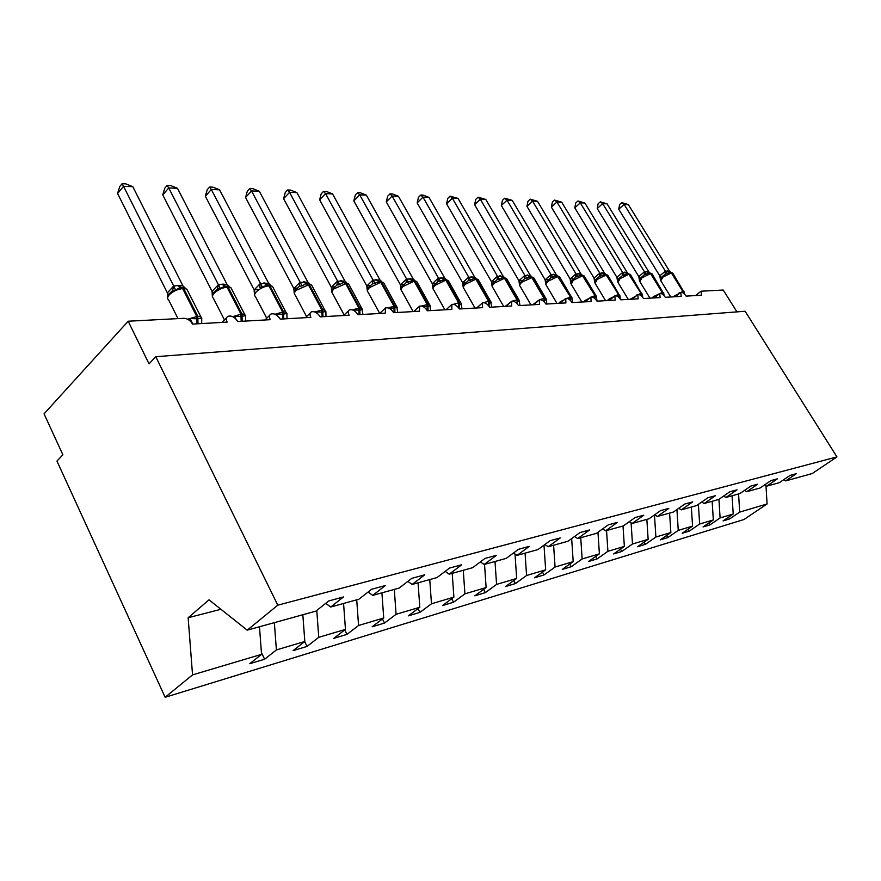 <?xml version="1.0" encoding="UTF-8"?>
<svg xmlns="http://www.w3.org/2000/svg" width="881" height="881" viewBox="0 0 881 881"><rect width="100%" height="100%" fill="white"/><g stroke="black" fill="none" stroke-linecap="round" stroke-linejoin="round"><path stroke-width="1.32" d="M259.477 626.776L261.547 654.352L192.543 674.879L165.143 697.278L56.946 461.049L62.881 454.794L44.05 413.839L128.186 321.224L149.021 363.842L155.783 356.706L277.801 605.181L247.22 630.168L315.938 611.117L328.734 600.952L343.469 596.944L330.694 607.031L358.908 599.212L371.617 589.279L385.404 585.524L372.729 595.38L368.115 592.021M165.143 697.278L743.971 519.526L767.087 503.954L739.699 512.103L729.6 518.942L728.554 517.191M729.6 518.942L723.07 520.913L733.212 514.03L732.067 495.772M739.699 512.103L738.564 493.966M128.186 321.224L183.865 318.305C187.466 318.493 190.362 320.42 192.543 324.087L227.166 322.127C225.899 319.374 226.153 317.424 227.937 316.301C231.571 315.354 234.842 317.094 237.76 321.521L270.28 319.682C269.013 316.984 269.223 315.101 270.908 314.021C274.31 313.151 277.416 314.847 280.246 319.12L310.861 317.38C309.594 314.737 309.76 312.909 311.356 311.874C314.55 311.07 317.512 312.733 320.255 316.852L349.129 315.211C347.863 312.623 347.984 310.839 349.504 309.859C352.499 309.121 355.329 310.74 357.983 314.715L385.261 313.162L385.526 307.943C388.345 307.271 391.054 308.846 393.631 312.689L419.444 311.224L419.609 306.148C422.263 305.52 424.851 307.062 427.373 310.773L451.821 309.396L451.898 304.441C454.409 303.857 456.887 305.366 459.342 308.967L482.535 307.645L482.535 302.822C484.913 302.282 487.292 303.758 489.682 307.249L511.718 305.993L511.641 301.28C513.887 300.773 516.189 302.227 518.513 305.608L539.48 304.419L539.326 299.815C541.463 299.353 543.676 300.762 545.945 304.055L565.91 302.921L565.69 298.428C567.727 297.987 569.853 299.375 572.066 302.579L591.118 301.5L590.843 297.095C592.781 296.699 594.829 298.053 596.999 301.159L615.18 300.135L614.839 295.829C616.689 295.454 618.671 296.787 620.786 299.815L638.163 298.824L637.778 294.617C639.551 294.276 641.467 295.575 643.537 298.527L660.155 297.58L659.726 293.461C661.411 293.142 663.272 294.408 665.287 297.293L681.211 296.39L680.738 292.36C682.357 292.051 684.152 293.307 686.134 296.115L701.386 295.245L701.309 291.193L723.235 290.036L736.957 311.885M708.787 523.039L709.888 524.9L703.071 526.948L713.324 519.944L712.145 501.289M733.212 514.03L720.096 517.929L709.888 524.9M720.096 517.929L718.929 499.329M688.16 529.151L689.305 531.1L682.191 533.247L692.565 526.122L691.354 507.049M713.324 519.944L699.646 524.019L689.305 531.1M699.646 524.019L698.391 504.35M666.598 535.516L667.809 537.586L660.365 539.833L670.859 532.576L669.604 513.083M692.565 526.122L678.26 530.373L667.809 537.586M678.26 530.373L676.927 509.548M644.055 542.178L645.321 544.37L637.536 546.727L648.141 539.337L646.852 519.394M670.859 532.576L655.893 537.036L645.321 544.37M655.893 537.036L654.462 514.933M620.455 549.149L621.777 551.473L613.617 553.94L624.354 546.418L623.01 526.001M648.141 539.337L632.47 543.995L621.777 551.473M632.47 543.995L631.093 522.829M595.71 556.44L597.109 558.917L588.552 561.494L599.399 553.841L597.968 532.245M624.354 546.418L607.912 551.308L597.109 558.917M607.912 551.308L606.546 530.56M569.754 564.093L571.229 566.725L562.243 569.434L573.201 561.626L571.659 538.577M599.399 553.841L582.143 558.972L571.229 566.725M582.143 558.972L580.733 537.718M542.476 572.11L544.029 574.93L534.591 577.782L545.658 569.82L543.995 545.152M573.201 561.626L555.074 567.023L544.029 574.93M555.074 567.023L553.609 545.24M513.788 580.535L515.429 583.563L505.485 586.559L516.673 578.443L515.011 553.973M545.658 569.82L526.585 575.502L515.429 583.563M526.585 575.502L525.065 553.147M483.581 589.4L485.321 592.649L474.837 595.809L486.125 587.539L484.528 564.391M516.673 578.443L496.576 584.422L485.321 592.649M496.576 584.422L495.001 561.483M451.711 598.739L453.55 602.23L442.493 605.566L453.88 597.131L452.217 573.344M486.125 587.539L464.915 593.849L453.55 602.23M464.915 593.849L463.274 570.282M418.046 608.584L420.006 612.35L408.31 615.874L419.808 607.262L418.068 582.815M453.88 597.131L431.47 603.793L420.006 612.35M431.47 603.793L429.763 579.566M382.442 618.969L384.523 623.054L372.145 626.787L383.72 617.999L381.914 592.836M419.808 607.262L396.076 614.321L384.523 623.054M396.076 614.321L394.303 589.4M344.713 629.959L346.938 634.386L333.8 638.351L345.462 629.386L343.568 603.463M383.72 617.999L358.567 625.488L346.938 634.386M358.567 625.488L356.717 599.818M304.661 641.588L307.051 646.423L293.087 650.63L304.815 641.478L302.833 614.751M345.462 629.386L318.746 637.326L307.051 646.423M318.746 637.326L316.775 610.456M783.627 479.76L785.676 480.905L796.347 473.67L790.081 475.377L779.377 482.656L766.646 486.18L764.499 484.968M766.646 486.18L777.449 478.812L770.908 480.597L760.061 488.008L746.758 491.697L744.511 490.42M746.758 491.697L757.693 484.187L750.854 486.059L739.864 493.602L725.944 497.468L723.587 496.102M725.944 497.468L737.023 489.814L729.853 491.763L718.731 499.461L704.15 503.503L701.683 502.06M704.15 503.503L715.372 495.717L707.861 497.754L696.596 505.595L681.31 509.835L678.711 508.293M681.31 509.835L692.664 501.895L684.79 504.031L673.381 512.037L657.325 516.486L654.594 514.834M657.325 516.486L668.833 508.381L660.552 510.628L649 518.788L632.129 523.468L629.254 521.706M632.129 523.468L643.78 515.198L635.069 517.565L623.374 525.902L605.621 530.814L602.593 528.93M605.621 530.814L617.405 522.378L608.231 524.878L596.404 533.379L577.694 538.555L574.489 536.529M577.694 538.555L589.62 529.944L579.951 532.576L567.97 541.253L548.235 546.727L544.843 544.535M548.235 546.727L560.294 537.928L550.074 540.703L537.961 549.579L517.103 555.36L513.513 552.993M517.103 555.36L529.305 546.363L518.491 549.304L506.245 558.367L484.154 564.49L480.343 561.913M484.154 564.49L496.488 555.294L485.024 558.411L472.656 567.683L449.244 574.17L445.18 571.373M449.244 574.17L461.699 564.765L449.53 568.069L437.031 577.551L412.165 584.444L407.848 581.383M412.165 584.444L424.741 574.819L411.801 578.343L399.192 588.045L372.729 595.38M261.547 654.352L249.775 663.701L264.63 659.219L261.404 652.546M304.815 641.478L276.392 649.936L264.63 659.219M276.392 649.936L274.354 622.647M277.801 605.181L836.95 456.909L812.249 473.538L785.676 480.905M325.75 603.331L330.694 607.031M220.922 609.289L188.149 617.724L209.006 599.829L247.22 630.168M192.543 674.879L188.149 617.724M767.087 503.954L765.974 485.794M836.95 456.909L745.117 311.246L155.783 356.706M219.116 609.751L220.272 608.771M189.327 320.288L189.955 318.57L197.917 318.79L201.727 317.942L201.705 322.677M117.569 193.49L119.717 186.585L122.096 183.722L123.549 186.32L132.8 186.662L182.951 285.896L177.533 285.477L173.777 286.171L123.549 186.32L117.569 193.49L167.368 292.899L173.7 285.995M167.588 298.02L167.368 292.899M187.84 291.137L186.849 289.188L182.389 287.569L179.867 287.735L175.605 290.036L172.577 290.532L168.062 295.124M192.851 324.076L189.955 318.57M185.274 288.087L182.951 285.896M175.605 290.036L173.777 286.171M122.096 183.722L125.796 183.865L132.8 186.662M234.17 317.512L234.544 316.213L241.075 316.488L245.612 315.629L245.634 320.21M162.754 194.899L164.758 188.204L167.148 185.428L168.734 187.961L177.455 188.27L227.1 284.563L223.025 284.111L218.477 284.816L168.734 187.961L162.754 194.899L212.068 291.347L218.389 284.651M212.343 296.247L212.068 291.347M231.824 289.453L230.921 287.713L226.758 286.182L224.38 286.336L220.349 288.572L217.387 289.045L213.213 292.921M236.075 319.153L234.544 316.213M229.247 286.6L227.1 284.563M220.349 288.572L218.477 284.816M167.148 185.428L170.628 185.561L177.455 188.27M276.304 314.913L276.491 313.999L282.724 314.275L286.92 313.449L286.986 317.898M205.35 196.243L207.222 189.723L209.612 187.036L211.319 189.503L219.545 189.8L268.661 283.297L260.534 283.55L211.319 189.503L205.35 196.243L254.146 289.893L260.457 283.385M257.538 289.386L254.356 290.003M254.466 294.573L254.146 289.893M273.253 287.889L272.427 286.325L268.518 284.871L259.543 287.647L260.391 283.407M270.654 285.213L268.661 283.297M262.461 287.184L260.534 283.55M209.612 187.036L212.894 187.157L219.545 189.8M315.96 312.48L316.026 311.907L322.887 312.138L325.86 311.389L325.97 315.706M245.568 197.498L247.33 191.166L249.708 188.556L251.526 190.957L259.3 191.232L307.865 282.118L300.201 282.349L251.526 190.957L245.568 197.498L293.836 288.516L300.113 282.184M297.029 288.032L294.045 288.616M294.188 293.01L293.836 288.516M312.326 286.413L311.577 285.015L307.898 283.627L305.806 283.77L302.161 285.873L299.298 286.325L294.573 291.071L293.869 288.439M309.727 283.913L307.865 282.118M302.161 285.873L300.201 282.349M249.708 188.556L252.814 188.666L259.3 191.232M353.347 309.936L359.889 310.167L362.631 309.451M283.605 198.688L285.268 192.532L287.635 189.988L289.552 192.333L296.908 192.598L344.911 280.995L337.665 281.215L289.552 192.333L283.605 198.688L331.322 287.217L337.577 281.061M334.34 286.743L331.531 287.316M331.708 291.523L331.322 287.217M349.239 285.048L348.557 283.781L343.127 282.592L339.648 284.64L336.839 285.081L332.137 289.695L331.366 287.14M359.944 314.605L359.745 307.887L361.86 308.262L362.785 313.647M346.651 282.691L344.911 280.995M339.648 284.64L337.665 281.215M287.635 189.988L290.576 190.098L296.908 192.598M389.446 308.471L397.419 307.612M319.638 199.822L321.202 193.82L323.558 191.342L325.552 193.633L332.533 193.886L379.953 279.938L373.092 280.136L325.552 193.633L319.638 199.822L366.804 285.984L373.015 279.993M369.646 285.532L367.003 286.083M384.182 283.759L383.554 282.625L380.273 281.358L372.344 283.902L367.674 288.395L367.322 290.961L366.804 285.984M378.445 281.48L380.779 282.261L369.48 287.624C367.377 289.75 366.914 291.259 368.06 292.151L379.7 313.427M394.93 312.612L394.754 306.092L396.692 306.423L397.606 311.687M381.605 281.546L379.953 279.938M375.108 283.473L373.092 280.136M323.558 191.342L326.344 191.452L332.533 193.886M423.53 306.797L430.38 305.872M353.821 200.89L355.285 195.042L357.631 192.642L359.701 194.866L366.32 195.108L413.178 278.925L406.67 279.123L359.701 194.866L353.821 200.89L400.415 284.816L406.582 278.98M403.102 284.387L400.613 284.904M417.297 282.548L416.724 281.524L413.618 280.312L405.987 282.779L401.351 287.162L400.965 289.662L400.415 284.816M411.879 280.422L414.147 281.193L403.201 286.413C401.086 288.505 400.569 289.981 401.67 290.84L413.178 311.588M428.067 310.74L427.913 304.385L429.686 304.694L430.589 309.837M414.742 280.466L413.178 278.925M408.696 282.361L406.67 279.123M357.631 192.642L360.285 192.741L366.32 195.108M453.616 304.275L458.627 302.8L458.748 304.903L461.644 304.22M386.285 201.914L387.673 196.21L390.008 193.864L392.133 196.045L398.421 196.265L444.696 277.978L438.518 278.165L392.133 196.045L386.285 201.914L432.307 283.715L438.441 278.022M434.851 283.286L432.505 283.792M448.726 281.402L445.246 279.321L437.901 281.722L433.298 285.995L432.879 288.428L432.307 283.715M443.606 279.431L445.808 280.169L435.181 285.257C433.056 287.327 432.505 288.77 433.551 289.607L444.894 309.782M459.508 308.956L459.353 302.767L460.994 303.053L461.886 308.086M446.182 279.442L444.696 277.978M440.555 281.314L438.518 278.165M390.008 193.864L392.519 193.952L398.421 196.265M483.856 302.624L488.526 301.269L488.647 303.306L491.345 302.657M417.165 202.883L418.475 197.311L420.788 195.031L422.968 197.157L428.959 197.377L474.65 277.063L468.769 277.251L422.968 197.157L417.165 202.883L462.613 282.658L468.692 277.108M465.036 282.25L462.8 282.746M478.592 280.323L474.595 278.396L468.207 280.72L463.648 284.893L463.208 287.261L462.613 282.658M489.054 306.291L489.23 301.225L476.588 279.178L471.104 276.7M475.024 308.075L463.835 288.428C462.855 287.624 463.428 286.204 465.553 284.167L475.883 279.211L488.526 301.269L490.739 301.489L491.609 306.423M476.07 278.473L474.65 277.063M470.828 280.323L468.769 277.251M420.788 195.031L423.188 195.119L428.959 197.377M512.566 301.082L516.971 299.804L517.081 301.798L519.603 301.159M446.568 203.797L447.812 198.368L450.103 196.133L452.338 198.214L458.043 198.423L503.15 276.205L497.556 276.37L452.338 198.214L446.568 203.797L491.455 281.667L497.479 276.238M493.745 281.259L491.631 281.744M507.016 279.31L503.216 277.504L497.049 279.762L492.512 283.836L492.061 286.149L491.455 281.667M517.367 304.011L517.632 299.76L505.154 278.264L499.758 275.852M503.69 306.456L492.655 287.305C491.719 286.523 492.314 285.125 494.461 283.12L504.494 278.286L516.971 299.804L519.03 300.014L519.878 304.837M504.516 277.559L503.15 276.205M499.615 279.376L497.556 276.37M450.103 196.133L458.043 198.423M539.789 299.661L544.051 298.406L544.161 300.355L546.506 299.738M474.595 204.678L475.773 199.37L478.053 197.19L480.321 199.227L485.761 199.425L530.296 275.379L524.966 275.544L480.321 199.227L474.595 204.678L518.92 280.709L524.889 275.412M521.1 280.323L519.096 280.786M534.095 278.352L530.483 276.645L524.503 278.848L520.021 282.823L519.548 285.092L518.92 280.709M544.403 302.029L544.678 298.373L545.978 298.604L546.804 303.328M531.617 276.678L530.296 275.379M527.025 278.473L524.966 275.544M478.053 197.19L485.761 199.425M558.752 303.328L560.327 301.731L569.864 297.073L569.963 298.978L572.165 298.384M501.355 205.526L502.467 200.328L504.736 198.203L507.038 200.196L512.224 200.383L556.197 274.597L551.11 274.751L507.038 200.196L501.355 205.526L545.119 279.806L551.032 274.619M547.189 279.42L545.284 279.872M559.92 277.438L556.473 275.83L550.691 277.978L546.242 281.865L545.757 284.078L545.119 279.806M555.746 275.896L557.717 276.579L548.213 281.182C546.077 283.142 545.427 284.475 546.264 285.213L556.99 303.427M570.216 300.245L570.47 297.051L571.67 297.26L572.474 301.886M557.464 275.852L556.197 274.597M553.169 277.614L551.11 274.751M504.736 198.203L512.224 200.383M583.64 301.919L585.215 300.355L594.499 295.807L594.598 297.668L596.646 297.095M526.915 206.319L527.983 201.242L530.219 199.172L532.553 201.121L537.52 201.297L580.909 273.848L576.053 274.002L532.553 201.121L526.915 206.319L570.117 278.936L575.976 273.87M572.088 278.572L570.293 279.002M584.577 276.568L581.284 275.048L575.678 277.152L571.273 280.951L570.778 283.109L570.117 278.936M594.873 298.593L595.071 295.785L596.195 295.983L596.977 300.509M582.143 275.07L580.909 273.848M578.112 276.788L576.053 274.002M530.219 199.172L537.52 201.297M607.416 300.575L608.991 299.044L618.033 294.595L618.132 296.412L620.07 296.357L620.312 298.879M551.374 207.09L552.376 202.123L554.601 200.097L556.946 202.002L561.704 202.178L604.542 273.132L599.895 273.275L556.946 202.002L551.374 207.09L594.025 278.11L599.818 273.154M608.143 275.742L604.994 274.299L599.554 276.359L595.193 280.081L594.686 282.195L594.025 278.11M605.743 274.321L604.542 273.132M601.954 276.006L599.895 273.275M554.601 200.097L561.704 202.178M630.157 299.287L640.542 293.439L640.641 295.212L642.469 295.168L642.645 297.271M574.775 207.828L575.733 202.96L577.936 200.978L580.304 202.85L584.863 203.015L627.151 272.449L622.702 272.581L580.304 202.85L574.775 207.828L616.887 277.317L622.625 272.46M630.697 274.96L627.679 273.595L622.393 275.599L618.077 279.244L617.559 281.303L616.887 277.317M636.666 295.542L636.743 294.981M628.318 273.606L627.151 272.449M624.75 275.246L622.702 272.581M577.936 200.978L584.863 203.015M662.248 294.067L663.911 294.023L664.01 294.639M597.208 208.522L598.122 203.764L600.302 201.826L602.692 203.654L607.053 203.819L648.79 271.8L644.463 271.811L602.692 203.654L597.208 208.522L638.78 276.557L644.463 271.811M652.292 274.211L649.396 272.912L644.264 274.872L639.991 278.44L639.463 280.466L638.78 276.557M649.936 272.912L648.79 271.8M646.588 274.531L644.54 271.921M600.302 201.826L607.053 203.819M683.149 292.955L684.548 293.56M618.726 209.204L619.585 204.535L621.755 202.63L624.144 204.436L628.34 204.59L669.549 271.172L665.463 271.293L624.144 204.436L618.726 209.204L659.759 275.83L665.386 271.172M672.985 273.495L670.21 272.251L665.221 274.178L660.981 277.669L660.453 279.651L659.759 275.83M678.568 294.111L679.174 292.734M670.661 272.262L669.549 271.172M667.501 273.848L665.463 271.293M621.755 202.63L628.34 204.59M198.016 323.779L197.74 316.235L200.791 316.753L201.738 318.614M201.815 318.669L186.849 289.188L181.519 287.624M187.642 319.23L197.74 316.235L183.777 288.583L182.675 288.627C177.555 289.144 173.083 291.215 169.273 294.838C167.302 297.106 167.071 298.78 168.601 299.848L177.995 318.614M179.845 287.746L181.288 287.602L182.675 288.627L196.65 316.29L196.915 323.845M181.079 287.613L178.634 285.444M180.231 287.691L177.533 285.477M172.577 290.532L173.634 286.028M168.326 294.595L167.401 292.822M242.198 321.279L241.945 313.955L244.72 314.429L245.568 316.246M245.7 316.389L230.921 287.713L225.954 286.226M232.683 316.642L241.945 313.955L228.135 287.162L227.1 287.195C222.254 287.691 217.948 289.706 214.182 293.219C212.167 295.465 211.881 297.095 213.323 298.13L224.446 319.902M224.402 286.336L227.1 287.195L240.909 314.01L241.163 321.334M225.459 286.226L223.025 284.111M224.688 286.292L221.99 284.145M217.387 289.045L218.323 284.684M212.629 294.067L212.101 291.27M283.759 318.922L283.539 311.819L286.061 312.248L287.019 314.253M286.821 313.988L272.427 286.325L267.769 284.915M275.026 314.242L283.539 311.819L269.883 285.818L268.903 285.851C264.333 286.336 260.17 288.285 256.437 291.699C254.389 293.913 254.058 295.509 255.424 296.501L266.723 318.228M266.315 285.015L268.903 285.851L282.559 311.863L282.79 318.977M267.229 284.915L264.818 282.867M266.536 284.981L263.837 282.9M254.807 292.525L254.191 289.816M322.942 316.697L322.732 309.793L325.045 310.189L325.739 311.753M325.959 312.237L311.577 285.015L307.205 283.671M314.913 311.984L322.732 309.793L309.253 284.552L296.269 290.267C294.21 292.448 293.825 294.012 295.113 294.97L306.566 316.587M305.828 283.77L308.328 284.585L321.818 309.848L322.028 316.753M306.632 283.682L304.22 281.689M305.993 283.748L303.306 281.722M299.298 286.325L300.058 282.217M344.438 282.504L348.557 283.781L362.498 309.649M352.543 309.87L359.745 307.887L346.431 283.363L333.899 288.902C331.807 291.06 331.377 292.602 332.6 293.516L344.163 314.991M343.138 282.592L345.561 283.396L358.886 307.932L359.074 314.649M343.843 282.515L341.454 280.576M343.271 282.57L340.584 280.599M336.839 285.081L337.511 281.083M379.678 281.402L383.554 282.625L397.276 307.678M388.092 307.887L394.754 306.092L381.605 282.228L380.779 282.261L393.939 306.136L394.115 312.667M379.05 281.402L376.672 279.53M378.522 281.468L375.846 279.552M372.344 283.902L372.949 280.015M367.674 288.395L366.837 285.918M413.057 280.345L416.724 281.524L430.236 305.817M421.735 306.026L427.913 304.385L414.929 281.16L414.147 281.193L427.131 304.419L427.153 310.42M412.418 280.367L410.05 278.528M411.934 280.422L409.269 278.55M405.987 282.779L406.526 279.002M401.351 287.162L400.448 284.75M444.718 279.354L448.209 280.477L461.501 304.066M447.13 308.768L448.936 307.128M445.808 280.169L458.627 302.8L459.353 302.767L446.546 280.147L445.808 280.169M458.395 307.568L458.748 304.903M444.068 279.365L441.711 277.581M443.628 279.42L440.974 277.603M437.901 281.722L438.375 278.044M433.298 285.995L432.351 283.649M474.815 278.407L478.119 279.486L491.202 302.403M476.577 307.987L481.037 304.154M488.25 305.311L488.647 303.306M474.143 278.429L471.809 276.689M468.207 280.72L468.637 277.13M463.648 284.893L462.657 282.592M503.679 277.504L506.575 278.55L519.46 300.839M505.309 306.357L510.914 301.919M516.707 303.295L517.081 301.798M502.754 277.526L500.43 275.83M497.049 279.762L497.424 276.26M492.512 283.836L491.488 281.601M530.913 276.645L533.688 277.658L546.374 299.353M529.712 276.722L531.739 277.416L544.051 298.406L544.678 298.373L532.377 277.394L521.981 282.129C519.834 284.111 519.206 285.477 520.098 286.237L530.979 304.903M532.675 304.804L539.007 300.047M543.83 301.467L544.161 300.355M530.01 276.678L527.697 275.015M529.668 276.722L527.058 275.037M524.503 278.848L524.834 275.434M520.021 282.823L518.953 280.643M556.88 275.83L559.545 276.799L572.033 297.932M557.717 276.579L570.47 297.051L557.717 276.579M569.699 299.782L569.963 298.978M555.999 275.863L553.709 274.233M555.68 275.907L553.092 274.255M550.691 277.978L550.966 274.641M546.242 281.865L545.152 279.74M581.669 275.048L584.235 275.995L596.525 296.6M580.601 275.114L582.517 275.786L595.071 295.785L582.517 275.786L573.256 280.279L571.251 284.233L581.823 302.018M580.81 275.081L578.531 273.495M580.513 275.125L577.947 273.517M575.678 277.152L575.921 273.892M571.273 280.951L570.161 278.881M618.44 297.073L618.583 294.573L619.938 295.311M620.07 296.357L607.824 275.213L605.357 274.31M604.344 274.365L606.216 275.015L618.583 294.573L606.216 275.015L597.197 279.42L595.127 283.297L605.555 300.674M604.52 274.343L602.252 272.791M604.256 274.376L601.701 272.802M599.554 276.359L599.763 273.176M595.193 280.081L594.058 278.044M640.983 295.642L641.071 293.417L642.326 294.1M642.469 295.168L630.4 274.476L628.01 273.595M627.052 273.65L628.88 274.288L641.071 293.417L628.88 274.288L620.081 278.594L617.966 282.405L628.252 299.386M627.195 273.628L624.948 272.108M626.953 273.661L624.42 272.13M622.393 275.599L622.57 272.482M618.077 279.244L616.92 277.262M662.578 294.298L662.589 292.305L663.767 292.933M663.911 294.023L652.017 273.771L649.715 272.912M651.929 298.053L653.482 296.578L662.589 292.305L650.585 273.595L641.996 277.812L639.837 281.546L649.98 298.163M648.801 272.967L650.585 273.595L662.094 292.327L662.193 294.034M648.912 272.956L646.687 271.458M648.691 272.978L646.169 271.48M644.264 274.872L644.407 271.833M639.991 278.44L638.813 276.502M683.271 293.032L683.216 291.248L684.317 291.82M684.46 292.933L672.732 273.088L670.507 272.262M672.787 296.864L683.216 291.248L671.377 272.923L662.997 277.052L660.794 280.731L670.804 296.974M669.637 272.306L671.377 272.923L682.731 291.27L682.896 292.789M669.725 272.295L667.512 270.841M669.527 272.328L667.027 270.852M665.221 274.178L665.331 271.194M660.981 277.669L659.792 275.775M680.44 292.591L675.342 296.721M700.604 291.512L695.527 295.575M659.406 293.725L654.275 297.921M637.437 294.904L632.283 299.166M614.464 296.148L609.3 300.465M590.424 297.448L585.237 301.831M565.239 298.813L560.041 303.262M538.831 300.245L533.633 304.76M511.09 301.754L505.892 306.324M481.929 303.35L476.753 307.976M451.237 305.035L446.072 309.716M418.882 306.819L413.751 311.555M384.722 308.702L379.645 313.482M348.601 310.718L343.601 315.53M310.365 312.854L305.443 317.689M269.795 315.145L264.983 319.979M226.692 317.589L222.012 322.413M432.934 287.922L433.023 288.528M463.252 286.754L463.351 287.448M492.094 285.653L492.204 286.424M519.57 284.596L519.68 285.433M545.757 283.594L545.89 284.486M570.767 282.636L570.899 283.572M617.526 281.215L617.669 281.865M639.408 280.356L639.562 281.05M660.387 279.519L660.541 280.268"/></g></svg>
